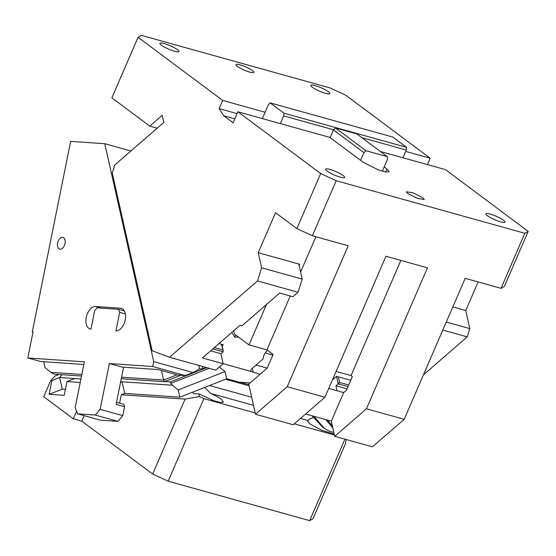 <?xml version="1.0" encoding="UTF-8"?>
<svg xmlns="http://www.w3.org/2000/svg" width="556" height="556" viewBox="0 0 556 556"><rect width="100%" height="100%" fill="white"/><g stroke="black" fill="none" stroke-linecap="round" stroke-linejoin="round"><path stroke-width="0.83" d="M287.216 386.719L324.947 397.234L385.954 256.26L427.46 267.825L366.453 408.799L404.184 419.314L465.191 278.341L501.032 288.328L524.857 233.291L336.199 180.721L312.375 235.765L348.223 245.752L287.216 386.719L255.482 414.248L248.72 384.14L267.207 368.107L273.1 354.492L266.922 349.884L248.998 344.894L234.562 334.121L233.798 330.709M400.869 260.416L351.031 375.599L352.337 376.572L346.444 390.187L343.677 392.585L328.763 388.429M255.482 414.248L293.214 424.756L324.947 397.234M351.031 375.599L336.109 371.443M312.375 235.765L296.855 228.592L275.554 212.691L258.234 252.716L261.626 267.804L257.511 280.961L169.531 357.265L152.163 350.746L112.27 173.131L114.842 164.91L163.825 122.424L162.227 115.3L149.766 126.108L111.874 97.828L138.069 37.287L222.678 100.421L219.133 108.622L223.714 115.759L233.131 122.786L237.898 111.777L329.868 137.401L363.346 162.387L378.573 169.997L385.864 172.061L389.124 171.728L386.927 168.954L384.189 166.911L387.518 159.204L387.386 156.702L356.952 133.989L335.546 128.026L333.503 129.923L330.174 137.631M296.855 228.592L320.673 173.548L336.199 180.721M524.857 233.291L528.2 231.372L504.382 286.416L501.032 288.328M380.387 151.482L445.419 169.601L528.2 231.372M237.898 111.777L320.673 173.548M487.473 215.756A10.362 1.87 -156.6 0 1 485.972 213.872A10.362 1.87 -156.6 0 1 493.151 215.047A10.362 1.87 -156.6 0 1 503.507 220.225A10.362 1.87 -156.6 0 1 505.001 222.108A10.362 1.87 -156.6 0 1 497.828 220.934A10.362 1.87 -156.6 0 1 487.473 215.756M327.109 171.074A10.362 1.87 -156.6 0 1 325.614 169.191A10.362 1.87 -156.6 0 1 332.787 170.365A10.362 1.87 -156.6 0 1 343.149 175.543A10.362 1.87 -156.6 0 1 344.644 177.427A10.362 1.87 -156.6 0 1 337.464 176.252A10.362 1.87 -156.6 0 1 327.109 171.074M407.763 193.544L417.507 198.422L424.263 199.521L422.852 197.748L413.108 192.876L406.353 191.771L407.763 193.544M366.453 408.799L334.719 436.321L372.45 446.836L404.184 419.314M478.132 281.948L465.761 310.54L452.813 306.933M258.234 252.716L298.794 264.017L302.186 279.105L298.072 292.261L292.894 296.751L279.689 293.075L241.985 325.774L240.095 325.253L202.391 357.953L223.144 363.735L220.892 353.699L223.109 351.774L223.29 350.954L221.42 344.275M266.456 304.549L248.998 344.894M315.884 236.738L300.601 272.058M290.239 296.014L266.922 349.884M298.794 264.017L299.74 264.281L299.156 265.629M387.386 156.702L365.98 150.739L363.937 152.636L360.608 160.343M363.937 152.636L333.503 129.923M298.072 292.261L257.511 280.961M223.144 363.735L215.749 370.143L169.531 357.265M234.834 118.859L223.714 115.759M237.099 113.626L219.133 108.622M405.72 151.427L430.205 158.245L345.596 95.111L330.076 87.938L141.419 35.369L138.069 37.287M149.766 126.108L157.195 128.179M365.98 150.739L335.546 128.026M210.599 350.829L220.892 353.699M232.116 332.168L232.067 331.814M232.352 333.225L234.847 337.172L238.517 337.068M446.266 322.077L469.82 328.638L467.255 336.86L442.812 330.055M348.007 386.58L338.187 383.842L335.97 385.767L337.089 390.75M350.718 380.304L336.505 376.342L338.187 383.842L339.646 382.458L338.389 376.864M335.97 385.767L347.02 388.846M262.376 118.602L268.458 104.542L270.119 102.867L392.745 137.033L406.554 147.34L283.928 113.174L270.119 102.867M161.393 45.21A10.362 1.87 -156.6 0 1 159.899 43.326A10.362 1.87 -156.6 0 1 167.078 44.501A10.362 1.87 -156.6 0 1 177.434 49.679A10.362 1.87 -156.6 0 1 178.928 51.555A10.362 1.87 -156.6 0 1 171.748 50.387A10.362 1.87 -156.6 0 1 161.393 45.21M328.36 91.726A10.362 1.87 -156.6 0 1 329.854 93.61A10.362 1.87 -156.6 0 1 322.675 92.442A10.362 1.87 -156.6 0 1 312.319 87.264A10.362 1.87 -156.6 0 1 310.825 85.381A10.362 1.87 -156.6 0 1 318.004 86.548A10.362 1.87 -156.6 0 1 328.36 91.726M237.329 66.366A9.758 1.758 -156.6 0 1 235.925 64.593A9.758 1.758 -156.6 0 1 242.673 65.698A9.758 1.758 -156.6 0 1 252.424 70.57A9.758 1.758 -156.6 0 1 253.828 72.343A9.758 1.758 -156.6 0 1 247.079 71.237A9.758 1.758 -156.6 0 1 237.329 66.366M283.928 113.174L283.678 115.898L280.342 123.606M283.678 115.898L333.621 129.812M361.921 137.7L406.304 150.064L406.554 147.34M406.304 150.064L402.968 157.772M234.847 337.172L235.709 334.976M430.205 158.245L427.453 164.597M384.189 166.911L382.32 171.227M265.129 112.249L222.678 100.421M302.186 279.105L261.626 267.804M423.415 374.883L467.255 336.86M465.761 310.54L469.82 328.638M343.677 392.585L331.313 421.156L334.719 436.321M331.313 421.156L305.619 413.998M346.075 439.49L345.436 443.792L313.014 518.713L309.664 520.631L168.169 481.204L152.65 474.032L185.072 399.111L199.389 396.553L198.944 393.884L214.199 400.862L220.628 402.495L223.47 402.064L221.184 399.187C218.654 397.338 215.151 395.413 210.668 393.412L204.608 387.476M59.214 374.487L55.301 375.8L50.763 380.471L43.729 396.72L73.295 418.786L81.781 421.149L152.65 474.032M199.389 396.553L203.899 398.638L255.19 412.934M294.291 423.825L334.427 435.007M311.965 415.77L314.119 417.834C311.714 417.73 309.741 418.647 308.191 420.586L307.565 421.017L309.852 423.894L321.966 430.358L334.219 434.083M308.191 420.586L300.497 418.439M253.48 405.338L210.668 393.412M314.119 417.834L322.258 426.862L324.106 428.224C327.762 430.692 330.966 432.033 333.718 432.255L333.808 432.262M332.835 427.939L325.781 419.62M209.591 385.523L251.666 397.241M314.036 416.347L324.106 428.224M249.102 385.836L225.527 379.268L193.495 391.834C192.473 392.995 193.307 393.683 195.997 393.877L198.944 393.884M193.12 392.355L193.495 391.834L179.859 397.179L124.711 393.405L122.07 381.784L120.666 381.687M309.664 520.631L344.915 439.164M203.899 398.638L168.169 481.204M209.237 368.329L170.845 383.383L172.416 385.232L122.07 381.784L120.527 382.389M219.391 366.988L225.048 371.582L178.212 389.944L172.416 385.232M170.845 383.383L170.226 381.93L206.707 367.627M50.763 380.471L51.889 380.547L49.123 394.287L64.19 395.316L66.956 381.576L80.231 382.486M73.295 418.786L76.582 411.183M80.94 378.97L59.631 377.51L62.279 389.13L49.123 394.287M61.945 374.674L59.631 377.51L51.889 380.547M62.279 389.13L65.393 389.339M74.699 378.539L66.956 381.576M178.212 389.944L179.859 397.179M119.603 403.149L121.298 394.739L124.711 393.405M81.781 421.149L84.158 415.659M121.298 394.739L185.072 399.111M225.048 371.582L226.695 378.817L248.838 384.669M227.161 378.629L226.639 378.594M33.04 331.939L32.331 331.737L70.647 141.37L104.785 143.712L130.896 150.989M95.284 415.054L100.156 409.355L122.793 415.666L117.921 421.365L95.284 415.054L77.645 413.845L75.171 407.645L84.387 361.838L27.8 357.967L33.068 331.786L32.331 331.737M83.859 364.479L40.539 361.511L27.8 357.967M104.785 143.712L153.72 361.615L152.733 366.515L109.372 363.548L122.111 367.099L158.119 369.566L177.934 375.085L185.28 375.585L193.001 372.562L199.555 368.843L202.043 369.017L202.551 366.467M77.645 413.845L100.282 420.155L117.921 421.365M125.364 313.973L119.672 312.389L115.961 330.834A11.586 6.908 -74.4 0 0 125.218 320.006A11.586 6.908 -74.4 0 0 121.347 308.365A11.586 6.908 -74.4 0 0 120.506 308.226L95.521 306.516A11.586 6.908 -74.4 0 0 86.263 317.337A11.586 6.908 -74.4 0 0 90.135 328.978A11.586 6.908 -74.4 0 0 90.975 329.117L94.687 310.679L97.119 307.829L118.435 309.289L124.335 310.936M119.672 312.389L118.435 309.289M57.643 243.007A6.095 3.635 -74.4 0 0 59.68 249.137A6.095 3.635 -74.4 0 0 64.989 243.514A6.095 3.635 -74.4 0 0 62.953 237.384A6.095 3.635 -74.4 0 0 57.643 243.007M109.372 363.548L100.156 409.355M122.793 415.666L124.593 406.742L116.1 404.379L123.585 367.196M116.524 402.287L123.599 404.261L124.593 406.742M152.733 366.515L185.28 375.585M153.72 361.615L193.001 372.562M202.043 369.017L206.047 367.447M222.136 345.818L223.31 344.796L218.953 343.587M199.555 368.843L198.791 365.417M81.537 376.016L55.259 374.216L53.376 373.813L50.853 372.332L81.85 374.459M121.576 377.177L163.638 380.054L164.569 381.548M121.264 378.74L164.388 381.687L180.776 375.279M43.715 361.734L45.057 367.62L50.853 372.332M161.462 370.498L163.638 380.054L176.989 374.82M250.11 382.938L240.178 382.257M267.179 368.135L256.059 365.035M272.85 355.062L265.219 352.935M260.055 374.313L250.749 371.338A7.436 3.996 -12.7 0 1 252.285 368.308L262.814 359.176A2.439 1.314 -12.7 0 0 263.322 358.286A23.783 12.781 -12.7 0 1 267.485 350.301M250.749 371.38L223.123 363.638M336.505 376.342L332.481 379.824M214.38 347.556L222.678 349.87M212.816 348.911L223.109 351.774M339.646 382.458L348.695 384.981M386.927 168.954L385.6 172.019M332.391 425.952L327.401 420.065M164.764 381.555L170.226 381.93M101.261 308.114L95.521 306.516M122.132 308.677L120.506 308.226M253.216 372.409L252.292 368.301M221.809 344.379L223.29 350.954M327.428 420.079L332.384 425.917"/></g></svg>
